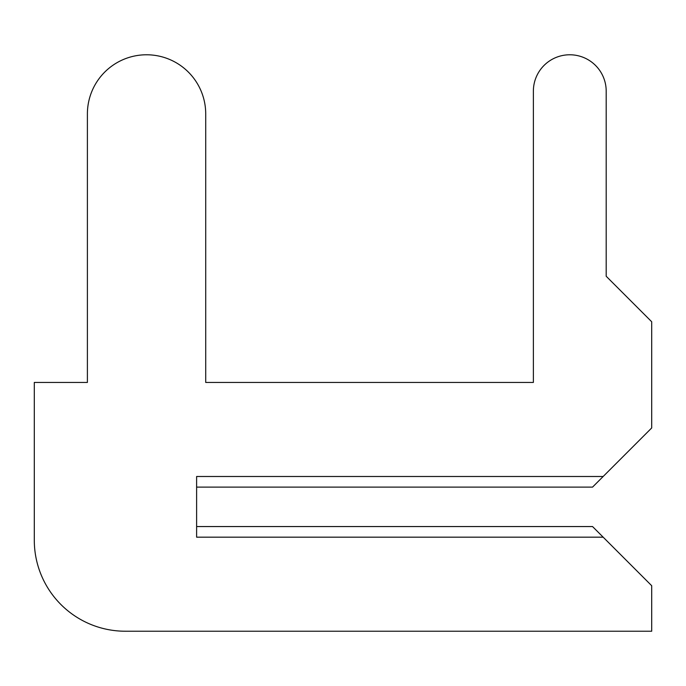 <?xml version="1.0" encoding="UTF-8"?>
<svg xmlns="http://www.w3.org/2000/svg" width="686" height="686" viewBox="0 0 686 686"><rect width="100%" height="100%" fill="white"/><g stroke="black" fill="none" stroke-linecap="round" stroke-linejoin="round"><path stroke-width="1.03" d="M196.616 526.548L196.616 487.111L196.616 526.548L196.616 487.111L196.616 526.548L196.616 487.111L196.616 526.548L196.616 487.111L196.616 526.548L196.616 487.111L196.616 526.548L196.616 487.111L196.616 526.548L196.616 487.111L196.616 526.548L196.616 487.111L196.616 526.548L196.616 487.111L196.616 526.548L196.616 487.111L196.616 526.548L196.616 487.111L196.616 526.548L196.616 487.111L196.616 526.548L196.616 487.111L196.616 526.548L196.616 487.111L196.616 526.548L196.616 487.111L196.616 526.548L196.616 487.111L196.616 526.548L196.616 487.111L196.616 526.548L592.541 526.548L651.7 585.715L651.7 631.223L125.315 631.223A91.015 91.015 0 0 1 34.3 540.208L34.3 382.445L34.3 540.208L34.3 382.445L34.3 540.208L34.3 382.445L34.3 540.208L34.3 382.445L34.3 540.208L34.3 382.445L34.3 540.208L34.3 382.445L34.3 540.208L34.3 382.445L34.3 540.208L34.3 382.445L34.3 540.208L34.3 382.445L34.3 540.208L34.3 382.445L34.3 540.208L34.3 382.445L34.3 540.208L34.3 382.445L34.3 540.208L34.3 382.445L34.3 540.208L34.3 382.445L34.3 540.208L34.3 382.445L34.3 540.208L34.3 382.445L34.3 540.208L34.3 382.445L34.3 540.208L34.3 382.445L87.396 382.445L87.396 113.936A59.159 59.159 0 0 1 146.555 54.777A59.159 59.159 0 0 1 205.714 113.936L205.714 382.445L205.714 113.936L205.714 382.445L205.714 113.936L205.714 382.445L205.714 113.936L205.714 382.445L205.714 113.936L205.714 382.445L205.714 113.936L205.714 382.445L205.714 113.936L205.714 382.445L205.714 113.936L205.714 382.445L205.714 113.936L205.714 382.445L205.714 113.936L205.714 382.445L205.714 113.936L205.714 382.445L205.714 113.936L205.714 382.445L205.714 113.936L205.714 382.445L205.714 113.936L205.714 382.445L205.714 113.936L205.714 382.445L205.714 113.936L205.714 382.445L205.714 113.936L205.714 382.445L205.714 113.936L205.714 382.445L533.374 382.445L205.714 382.445L533.374 382.445L205.714 382.445L533.374 382.445L205.714 382.445L533.374 382.445L205.714 382.445L533.374 382.445L205.714 382.445L533.374 382.445L205.714 382.445L533.374 382.445L205.714 382.445L533.374 382.445L205.714 382.445L533.374 382.445L205.714 382.445L533.374 382.445L205.714 382.445L533.374 382.445L205.714 382.445L533.374 382.445L205.714 382.445L533.374 382.445L205.714 382.445L533.374 382.445L205.714 382.445L533.374 382.445L205.714 382.445L533.374 382.445L205.714 382.445L533.374 382.445L205.714 382.445L533.374 382.445L533.374 91.187A36.409 36.409 0 0 1 569.783 54.777A36.409 36.409 0 0 1 606.192 91.187L606.192 276.252L606.192 91.187L606.192 276.252L606.192 91.187L606.192 276.252L606.192 91.187L606.192 276.252L606.192 91.187L606.192 276.252L606.192 91.187L606.192 276.252L606.192 91.187L606.192 276.252L606.192 91.187L606.192 276.252L606.192 91.187L606.192 276.252L606.192 91.187L606.192 276.252L606.192 91.187L606.192 276.252L606.192 91.187L606.192 276.252L606.192 91.187L606.192 276.252L606.192 91.187L606.192 276.252L606.192 91.187L606.192 276.252L606.192 91.187L606.192 276.252L606.192 91.187L606.192 276.252L606.192 91.187L606.192 276.252L651.7 321.76L651.7 427.953L603.157 476.496L196.616 476.496L196.616 537.172L603.157 537.172M603.157 476.496L592.541 487.111L196.616 487.111"/></g></svg>
